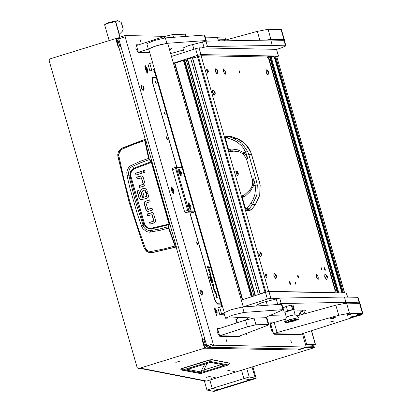 <?xml version="1.0" encoding="UTF-8"?>
<svg xmlns="http://www.w3.org/2000/svg" width="412" height="412" viewBox="0 0 412 412"><rect width="100%" height="100%" fill="white"/><g stroke="black" fill="none" stroke-linecap="round" stroke-linejoin="round"><path stroke-width="0.62" d="M179.817 361.175L175.811 362.369L179.817 361.175M236.107 370.795L232.033 372.005L236.107 370.795M231.096 369.816L227.022 371.032L231.096 369.816M215.661 377.109L211.583 378.324L215.661 377.109M210.645 376.135L206.572 377.346L210.645 376.135M204.522 348.192L138.839 368.477L140.461 368.127L206.69 381.028L314.459 347.615L306.054 347.429L298.041 350.025L204.522 348.192L202.009 339.442L204.733 338.695M314.052 346.307L305.977 346.09M225.132 40.191L219.38 40.077L219.524 40.592M305.591 344.741L314.15 344.932L310.519 346.178M303.479 333.365L306.621 344.329L315.345 344.499L311.415 330.795M204.81 338.973L202.477 339.447L204.985 348.202L206.829 346.008M202.477 339.447L202.009 339.442M203.307 342.187L202.519 339.437M315.345 344.499L310.983 346.188M138.839 368.477L138.185 368.513L137.134 367.54L49.121 60.6L50.053 58.844L115.736 38.558L116.199 38.568L118.666 47.174M217.577 37.801L225.673 37.981L226.059 39.331L223.757 40.165M217.963 39.15L226.059 39.331M120.963 46.566L118.244 47.308L115.736 38.558M206.69 381.028L205.382 381.1L139.817 368.328M306.054 347.429L305.956 347.089M139.143 368.539L138.185 368.513M120.778 45.912L119.789 46.232L118.244 40.845L116.586 39.913L117.41 39.928M118.877 39.289L117.029 38.445L116.199 38.568M119.789 46.232L120.876 46.252M204.599 346.853L205.485 345.096L203.94 339.709L204.929 339.39M299.375 349.046L298.041 350.025M306.621 344.329L305.519 344.489M218.278 40.242L219.38 40.077M235.185 371.078L232.981 371.737L235.185 371.078M230.174 370.105L227.97 370.759L230.174 370.105M209.723 376.419L207.519 377.078L209.723 376.419M214.734 377.397L212.53 378.051L214.734 377.397M229.206 363.049L229.474 363.291M180.837 368.931L209.61 359.892L211.48 359.717L229.469 363.219L228.408 364.981M181.841 368.472L180.652 369.106L181.836 370.115L180.672 369.204L181.867 368.694L209.636 360.114L210.357 361.499L228.346 365.001L200.572 373.581L182.588 370.074L210.357 361.499L211.32 359.542L229.304 363.044L229.505 363.245L228.377 365.001L200.572 373.581L181.836 370.115L182.588 370.074L181.841 368.472L209.61 359.892M210.377 362.452L224.684 365.053L222.753 365.933L222.089 364.733M222.753 365.933L204.635 371.531L199.768 372.69L186.296 370.069L189.798 368.642L210.414 362.452M207.9 363.049L210.321 362.442M186.296 370.069L186.981 369.641M199.768 372.69L200.711 371.907L187.666 369.368M204.635 371.531L203.858 369.971L200.711 371.907L204.867 363.997M145.271 139.606L144.73 139.441L144.725 140.399L148.629 158.692L151.348 162.343L169.1 224.391L168.353 226.713L159.568 229L149.417 230.792L146.044 229.556L144.324 227.764L143.196 225.482L143.757 223.999L136.578 200.433L130.171 176.624L130.516 171.742L133.869 168.225L132.195 166.5L140.58 162.786L149.335 159.526L145.137 140.384L145.168 139.663L145.632 139.606L145.199 139.374M141.512 226.059L143.196 225.482L135.136 200.464L128.765 175.157L126.989 175.404L129.935 188.191L137.196 213.524L141.512 226.059L142.928 228.691L146.342 231.498L149.17 232.193L159.691 230.396L168.534 228.104L175.007 246L163.446 249.054L151.415 251.433L148.572 251.145L146.538 249.832L145.22 247.787L137.098 225.045L129.95 202.035L123.852 178.859L118.8 155.643L118.97 152.77L120.165 150.648L122.101 149.196L121.9 148.181L144.772 139.4M145.632 139.606L176.315 246.618L175.733 247.056L151.889 252.654L148.001 252.175L144.226 248.148L129.198 202.4L117.832 156.127L118.8 155.643M145.22 247.787L144.221 248.148L146.306 251.124L148.181 252.257L152.038 252.726L176.078 247.061L176.315 246.618M141.852 175.878L136.902 177.248L137.392 178.957M141.476 177.85L143.469 184.179L139.302 185.616L139.792 187.326M141.512 171.5L135.764 173.277L136.254 174.987M144.288 170.46L143.876 170.511L143.072 172.025L143.829 172.824M152.085 208.312L148.129 209.445M149.685 199.949L145.91 201.113L144.591 202.184L144.514 203.775L146.281 209.929L147.63 211.392M152.388 212.669L147.439 214.039L147.934 215.749M152.013 214.642L154.006 220.966L149.839 222.408L150.328 224.118M145.209 190.226L144.803 190.076L145.209 190.226L145.9 192.636M145.415 188.15L142.47 188.912L141.131 189.973L140.992 191.441L142.449 196.529M147.779 193.305L146.229 193.784L146.93 196.241L146.626 196.179L145.925 193.728L146.229 193.784M146.801 196.431L141.177 198.012L146.93 196.241M141.177 198.012L141.481 198.074M138.839 190.519L137.289 190.998L139.472 198.615L140.76 199.969M117.837 156.091L121.875 148.202M152.038 252.726L151.415 251.433M176.078 247.061L175.007 246L175.373 245.835L168.91 227.96L168.755 227.1L169.435 223.963L151.74 162.256L149.402 159.3M139.302 185.616L138.998 185.555L139.529 187.409L143.572 186.162L144.885 185.086L145.009 183.654L143.201 177.34L142.161 176.001L141.1 175.955M138.998 185.555L143.345 184.37M143.469 184.179L143.165 184.118L141.383 177.902L141.687 177.963M141.383 177.902L137.129 179.04L136.599 177.191L136.902 177.248M136.599 177.191L140.796 175.893M135.46 173.215L141.47 171.361L142.001 173.21L135.991 175.069L135.46 173.215L135.764 173.277M144.241 172.772L145.045 171.263L144.138 170.419L143.572 170.45L142.768 171.964L143.675 172.808L144.241 172.772M145.91 201.113L149.644 199.805L150.179 201.659L146.008 203.095L147.79 209.311L152.043 208.173L152.574 210.022L148.377 211.32L147.316 211.274M148.31 209.481L148.006 209.42M146.281 209.929L147.012 211.212M145.977 209.873L144.21 203.713L144.514 203.775M145.606 201.056L144.288 202.127L144.21 203.713M149.839 222.408L149.535 222.346L150.066 224.2L154.109 222.949L155.427 221.877L155.545 220.441L153.738 214.132L152.697 212.793L151.637 212.741M149.535 222.346L153.882 221.156M154.006 220.966L153.702 220.909L151.92 214.693L152.224 214.75M152.116 214.626L147.666 215.831L147.136 213.983L147.439 214.039M147.136 213.983L151.333 212.685M144.803 190.076L142.521 190.905L143.999 196.05L142.186 196.612L140.688 191.384L140.992 191.441M142.47 188.912L140.827 189.911L140.688 191.384M142.166 188.851L144.406 188.16L145.694 188.253L146.708 189.566L147.45 192.157L145.637 192.718L144.906 190.169M145.925 193.728L147.743 193.166L148.485 195.757L148.346 197.209L147.136 198.187L140.605 199.949L139.168 198.558L136.985 190.941L137.289 190.998M136.985 190.941L138.798 190.38L141.048 198.028M144.221 248.148L129.188 202.385L117.693 154.891L118.502 151.41L120.917 148.727L145.302 139.359M122.101 149.196L133.431 144.38L145.137 140.384M169.435 223.963L150.164 228.49L147.063 227.419L145.518 225.822L144.524 223.804L130.954 176.47L130.764 173.653L131.675 170.995L134.173 168.802L133.869 168.225L151.039 161.772L151.307 161.386M150.622 232.116L150.612 230.73L151.292 228.979L169.069 224.643L169.502 224.839M168.91 227.96L168.534 228.104L168.343 227.3L168.353 226.713L168.786 226.909M148.923 158.254L139.91 161.411L130.177 165.974L129.08 166.989L127.488 169.523L126.798 172.437L126.989 175.404M130.954 176.47L130.171 176.624L128.765 175.157L128.508 172.613L129.538 168.987L130.692 167.54L132.195 166.5L131.433 165.202M144.524 223.804L143.757 223.999L146.641 227.939L151.292 228.979L151.266 228.397M118.877 43.059L117.559 43.306M118.362 41.257L116.962 41.231M117.348 42.575L118.749 42.606M115 21.537L116.931 20.847L115.478 21.769M119.923 37.26L115.437 21.635L107.321 23.438L104.612 24.735L109.159 40.587M116.931 20.847L117.389 20.6L121.195 22.387L121.767 23.978M122.9 27.887L123.198 29.149L122.544 31.008L119.114 34.448M121.195 22.387L123.178 29.309M121.519 23.52L122.93 28.443M105.863 23.984L108.768 22.536L113.393 21.429L113.98 21.656M120.361 46.453L120.891 46.314M245.557 333.926L246.541 334.935L246.737 333.483M171.603 186.899L171.459 190.596L173.756 193.949L173.776 190.267L171.603 186.899M140.24 39.83L141.079 42.585L140.24 39.83M225.936 338.695L226.775 341.45L225.936 338.695M290.661 339.967L291.5 342.717L290.661 339.967M166.654 136.769L167.473 139.452L167.643 138.968L167.473 139.452L166.577 138.102L166.608 136.774L167.03 137.067L166.654 136.769M196.766 241.772L197.585 244.46L197.75 243.976L197.585 244.46L196.689 243.111L196.715 241.782L197.137 242.076L196.766 241.772M153.805 71.111L154.943 72.945M224.035 314.789L224.741 315.515M145.364 65.735L144.926 66.08L147.177 73.037L147.491 73.14L147.697 69.463L145.364 65.735M214.853 308.058L214.41 308.403L216.661 315.36L216.975 315.463L217.186 311.786L214.853 308.058M164.882 36.333L125.217 35.556L125.145 36.895L213.159 343.835L214.003 345.189L207.643 347.249L206.793 345.889L118.78 38.949L118.81 37.621L125.13 35.587M207.643 347.249L299.874 349.057L306.234 346.997L214.003 345.189M220.029 328.307L217.284 328.276L217.196 332.268L219.74 336.331L239.851 336.728L240.484 335.708M138.736 44.79L135.986 44.759L135.898 48.75L138.442 52.818L149.844 53.04M205.264 37.126L217.448 37.363L218.386 40.634M272.94 322.848L270.658 322.828L270.571 326.819L271.534 330.187L274.078 334.25L302.743 334.812L306.234 346.997M189.85 212.855L214.848 300.024L217.392 304.092L221.249 304.169M156.205 77.327L152.203 77.271L152.116 81.262L176.8 167.334M302.326 334.807L302.042 333.828M138.35 44.913L135.816 44.862M239.784 336.728L240.098 335.832M219.648 328.431L217.109 328.379M272.559 322.972L270.483 322.936M181.455 172.561L178.633 169.116L178.87 172.51L180.925 176.202L181.455 172.561M191.106 206.216L188.284 202.776L188.521 206.165L190.576 209.857L191.106 206.216M185.786 180.502L186.662 183.551L185.786 180.502M190.035 195.309L190.905 198.357L190.035 195.309M194.778 211.861L188.526 211.737L185.343 212.767L190.89 212.875L193.64 212.463M182.171 167.89L176.614 167.782L176.578 168.451L188.969 210.862L188.526 211.737L187.676 210.383L175.708 168.652L175.739 167.318L182.042 167.437M176.578 168.451L172.53 169.682L184.494 211.413L188.542 210.182M188.969 210.862L194.526 210.97M185.343 212.767L184.494 211.413M172.53 169.682L172.556 168.348L175.697 167.344M172.237 190.349L172.829 190.56L173.349 192.11L172.968 190.56L173.437 190.571L173.313 190.169L172.849 190.159L172.463 188.814L172.71 190.153L172.237 190.349M172.149 188.217L171.51 188.423L171.464 190.55L172.896 192.708L173.534 192.502L173.581 190.375L172.149 188.217L172.103 190.344L173.534 192.502M172.71 190.153L172.221 190.277M173.076 190.565L172.458 190.236M172.468 190.282L172.849 190.159M214.904 308.645L214.837 311.74L216.918 314.876L216.985 311.781L214.904 308.645L214.292 309.036M216.135 314.876L216.918 314.876M215.579 310.591L215.733 312.337L216.249 312.924L216.429 312.348L215.579 310.591M215.461 311.39L216.094 311.184M215.893 312.523L216.429 312.348M145.421 66.322L145.354 69.417L147.434 72.553L147.501 69.458L145.421 66.322L144.808 66.713M146.708 72.594L147.434 72.553M146.095 68.274L145.915 68.85L146.765 70.601L146.605 68.861L146.095 68.274M145.977 69.067L146.605 68.861M146.409 70.2L146.94 70.03M178.916 169.517L178.478 170.002M180.281 175.579L180.919 175.713M179.266 169.404L179.138 172.685L181.172 175.651L181.187 172.391L179.266 169.404M179.761 172.53L180.25 173.54L180.652 173.55L180.075 171.531L179.673 171.521L179.761 172.53M179.683 171.655L180.075 171.531M179.879 172.767L180.564 172.546M188.567 203.173L188.13 203.657M189.932 209.234L190.571 209.368M188.917 203.059L188.789 206.34L190.823 209.306L190.838 206.046L188.917 203.059M189.412 206.185L189.901 207.195L190.303 207.205L189.726 205.186L189.324 205.176L189.412 206.185M189.335 205.31L189.726 205.186M189.525 206.422L190.215 206.201M190.895 198.316L190.045 195.355M186.646 183.505L185.802 180.544M153.836 71.178L154.855 72.636M167.416 139.426L166.664 136.799L167.416 139.426M197.528 244.434L196.771 241.808L197.528 244.434M224.154 314.789L224.622 315.098M276.91 56.892L278.414 56.089L200.979 54.575L197.508 55.378L173.4 63.175M154.505 69.293L149.917 70.993L154.423 71.127M197.508 55.378L195.576 48.647L171.474 56.444M152.574 62.562L149.767 63.469L151.698 70.2M278.414 56.089L276.483 49.358L199.048 47.844L200.979 54.575M149.917 70.993L147.985 64.262L149.767 63.469M195.576 48.647L199.048 47.844M276.483 49.358L278.574 56.14M224.04 313.068L219.787 314.66L224.535 314.799M269.814 315.685L285.995 316.004M277.848 298.376L270.849 298.242L267.378 299.045L243.271 306.847M267.378 299.045L265.446 292.314L241.344 300.111M222.444 306.229L219.637 307.136L221.568 313.867M347.522 297.098L346.353 293.03L268.918 291.511L270.849 298.242M219.787 314.66L217.855 307.929L219.637 307.136M265.446 292.314L268.918 291.511M346.353 293.03L347.671 297.103M269.53 56.495L266.178 57.011M274.15 56.588L271.044 56.49L269.772 56.856L337.454 292.855L269.772 56.856M344.612 292.994L276.756 56.604L274.392 56.949L342.078 292.942M173.658 64.071L174.673 63.747M251.928 296.692L184.128 60.245L183.433 60.41L174.549 63.324L242.385 299.776M184.375 60.507L187.398 59.627M193.455 57.737L190.622 58.082L187.275 59.21L255.105 295.662M154.634 69.731L154.103 70.004L221.888 306.41M184.128 60.245L252.072 296.64M238.291 173.812L237.461 171.742L237.564 173.344L238.234 174.364L238.291 173.812M238.229 174.389L237.467 171.722L238.445 173.952L238.229 174.389M238.445 173.952L237.425 175.986L236.076 170.892M235.715 170.949L237.353 176.012M260.94 254.477L261.532 255.002L261.46 253.838L260.842 252.659L260.487 252.654L260.94 254.477M260.554 253.818L260.966 252.752L261.605 254.724L260.554 253.818M261.605 254.724L260.672 256.748L258.973 254.183L259.03 251.66L260.966 252.752M258.916 251.727L258.731 254.266L260.544 256.758M214.616 92.932L215.208 93.457L215.136 92.288L214.518 91.109L214.163 91.104L214.616 92.932M214.23 92.273L214.642 91.201L215.28 93.179L214.23 92.273L214.976 92.01M215.28 93.179L214.353 95.198L212.649 92.638L212.705 90.11L214.642 91.201M212.592 90.177L212.407 92.715L214.219 95.208M184.21 52.324L182.99 48.06L188.33 45.681L205.943 41.133L270.772 40.077L283.981 40.335L284.383 40.453L285.928 45.835L272.317 45.464L270.772 40.077M201.442 47.89L207.488 46.52L272.317 45.464M276.632 49.389L281.473 47.823L285.928 45.835M256.908 305.853L256.671 305.024L262.017 302.64L279.624 298.097L344.458 297.042L357.662 297.294L358.069 297.413L359.609 302.799L345.998 302.423L344.458 297.042M303.423 314.078L302.253 309.999M303.593 314.032L305.58 310.251L293.792 309.989M276.643 304.447L281.169 303.479L345.998 302.423M301.084 314.737L300.281 311.93L299.406 313.547L299.848 315.082M283.667 310.056L282.756 310.066M358.867 303.371L359.609 302.799M302.593 311.178L300.281 311.93M283.662 40.33L284.362 39.779L283.956 39.66L270.942 39.403L266.425 40.01M283.956 39.66L281.061 29.561L268.047 29.309L270.942 39.403M281.061 29.561L281.468 29.679L284.362 39.779M224.257 40.438L257.335 31.379L268.047 29.309M332.402 321.628L329.677 322.194L333.741 321.03L332.402 321.628M362.637 313.887L362.879 313.599L362.472 313.481L349.458 313.228L338.746 315.298L277.07 332.551L274.171 322.452L270.612 323.605L273.506 333.699L277.07 332.551M273.506 333.699L300.781 334.235L352.554 317.487M353.45 317.199L358.728 315.489M338.746 315.298L335.852 305.204L296.753 315.958M285.655 319.125L274.171 322.452M335.852 305.204L346.564 303.129L349.458 313.228M362.472 313.481L359.578 303.387L346.564 303.129M359.578 303.387L359.985 303.505L362.879 313.599M149.69 52.499L138.329 52.278L136.403 45.547L164.213 36.544L172.731 34.536L185.076 34.211L185.606 34.33L186.167 36.297M138.329 52.278L148.33 49.038M247.437 326.793L219.627 335.79L239.048 336.171L267.048 325.609L268.83 324.574L268.305 324.455L266.373 317.724L254.029 318.049L255.955 324.78L247.437 326.793L245.506 320.062L254.029 318.049M266.373 317.724L266.904 317.843L268.83 324.574M219.627 335.79L217.696 329.059L245.506 320.062M268.305 324.455L255.955 324.78M224.236 312.461L148.696 49.033L152.425 47.107L160.968 44.511L167.777 43.559L243.301 306.94M239.022 317.637L235.891 319.552L236.843 322.869M264.762 317.76L283.399 309.608L281.854 304.226L242.503 307.007L231.245 309.675L223.968 312.821L225.513 318.208L248.843 317.111L249.193 317.348L245.3 320.129M283.399 309.608L244.048 312.394L232.79 315.062L225.513 318.208M205.037 41.246L206.242 40.531L204.697 35.149L204.203 35.072L165.346 37.93L154.088 40.597L146.811 43.744L148.356 49.126L148.768 49.291M206.242 40.531L166.891 43.317L155.633 45.984L148.356 49.126M169.1 48.168L172.139 48.116L169.636 50.048M170.666 53.632L183.536 49.965M357.873 315.391L358.77 315.489L362.627 314.062L360.299 314.408M362.668 313.996L360.629 314.15M294.359 320.948L298.37 319.331L296.516 319.151L289.966 320.86L286.062 322.859L294.359 320.948M298.37 319.331L298.978 318.579L298.885 317.611L289.389 319.65L284.713 321.674L284.785 321.988L289.461 319.908L295.883 318.172L298.994 317.915L295.883 318.172L289.461 319.903L284.785 321.988L286.062 322.859M295.152 314.732L289.25 315.963L286.355 317.25M292.469 309.809L284.965 312.311M297.588 319.151L293.627 321.103L286.417 322.467L297.588 319.151M292.685 306.24L291.763 306.162M292.34 309.942L292.52 309.397L290.13 310.452L287.514 310.72L285.995 311.786L284.249 312.075L283.008 307.754L286.278 306.399L291.279 305.076L293.014 305.112L294.256 309.433L293.771 309.922L294.214 309.474M284.249 312.075L285.001 312.317M286.278 306.399L287.514 310.72M291.279 305.076L292.52 309.397M292.731 309.536L291.706 305.956L293.092 305.982L294.117 309.567M292.638 306.131L293.092 305.982M330.522 318.8L331.366 318.883L335.121 317.343L330.455 318.764L333.02 318.636L335.121 317.343M335.265 317.389L331.995 317.904L330.455 318.764M346.832 315.19L347.671 315.273L351.426 313.733L346.765 315.154L349.33 315.026L351.426 313.733M351.57 313.779L348.3 314.294L346.765 315.154M350.318 317.554L351.163 317.631L354.917 316.097L350.252 317.518L352.816 317.389L354.917 316.097M355.062 316.138L351.791 316.658L350.252 317.518M356.076 315.371L356.921 315.453L360.675 313.918L356.009 315.34L358.574 315.206L360.675 313.918M360.819 313.959L357.549 314.48L356.009 315.34M143.592 86.989L143 86.463L143.072 87.632L143.69 88.812L144.046 88.817L143.592 86.989M143.979 87.653L144.118 88.539L143.067 87.632L143.479 86.566L143.979 87.653M144.118 88.539L143.191 90.563L141.486 87.998L141.543 85.469L143.479 86.566M141.429 85.541L141.244 88.075L143.057 90.573M202.271 291.619L201.674 291.093L201.746 292.262L202.369 293.437L202.725 293.447L202.271 291.619M202.658 292.278L202.797 293.169L201.741 292.262L202.158 291.191L202.658 292.278M202.797 293.169L201.865 295.188L200.165 292.628L200.217 290.099L202.158 291.191M200.108 290.166L199.923 292.705L201.736 295.198M209.368 267.424L208.899 266.713L208.884 267.414L209.358 268.119L209.368 267.424M209.126 267.954L208.812 266.986M166.067 111.724L164.29 112.296L164.27 113.295L164.939 114.304L164.96 113.31M156.081 82.343L155.412 81.334L155.391 82.333L156.06 83.342L157.77 82.791M207.432 267.352L207.875 268.094L208.73 268.109L208.302 266.698L207.447 266.688L207.432 267.352M211.392 282.889L212.978 282.915L212.989 282.251L211.562 277.271L211.14 276.591L210.305 276.576L211.099 280.139L211.567 280.814L210.965 277.997L211.289 278.002L212.293 281.504L211.243 281.484L209.631 276.833L211.392 282.889M212.391 284.651L213.818 289.631L214.245 290.311L215.1 290.321L214.673 288.91L214.091 288.9L213.086 285.398L213.689 285.408L213.684 284.677L213.262 283.997L212.407 283.986L212.391 284.651M215.924 296.97L216.367 297.711L217.222 297.727L217.237 297.062L215.811 292.077L215.383 291.402L214.528 291.387L214.956 292.798L215.538 292.808L216.537 296.31L215.94 296.3L215.924 296.97M210.172 274.098L209.569 274.088L209.553 274.752L209.996 275.499L210.851 275.515L210.867 274.845L209.44 269.865L209.013 269.191L208.184 269.17L208.59 270.586L209.167 270.596L210.172 274.098L209.497 274.191M189.968 212.86L214.863 299.689L217.412 303.757L221.151 303.829M156.297 77.662L152.414 77.611L152.332 81.602L176.913 167.334M210.604 275.51L209.121 269.968L208.699 269.293L208.086 269.278M216.537 296.31L215.867 296.408M216.975 297.727L215.491 292.18L215.064 291.505L214.456 291.49M213.442 285.408L212.942 284.1L212.335 284.089M214.853 290.321L214.353 289.013L213.777 289.003L212.772 285.501L213.086 285.398M213.777 289.003L214.091 288.9M212.293 281.504L210.923 281.587L209.548 277.085M210.923 281.587L211.243 281.484M211.335 280.665L210.645 278.1L210.965 277.997M212.731 282.915L211.243 277.374L210.82 276.694L210.213 276.684M208.482 268.109L207.983 266.801L207.375 266.791M259.457 181.836L251.686 154.737L250.465 151.539L244.816 143.371L236.519 138.314L233.635 138.257L241.968 143.319L247.674 151.482L248.827 154.655L246.726 155.139L247.705 158.553L246.525 159.073L252.335 179.333L253.519 178.818L254.498 182.233L256.594 181.754L257.304 185.06L256.841 195.2L252.582 204.326L255.466 204.383L259.694 195.257L260.096 185.112L259.457 181.836L260.178 185.132L259.756 195.242L255.548 204.27M236.54 138.319L230.911 136.382L228.135 136.367L233.635 138.257L232.636 139.807L236.761 141.764L241.195 145.369L243.394 148.083L245.67 152.183L246.726 155.139M257.304 185.06L255.167 185.312L255.43 190.061L254.781 194.778L253.241 199.233L250.841 203.296L252.582 204.326L249.002 209.147L246.639 210.393L248.163 210.604L250.676 210.099L251.907 209.203L255.533 204.347L251.984 209.095M250.841 203.296L247.267 208.132L249.002 209.147L251.969 209.167L249.6 210.45M254.498 182.233L255.167 185.312L253.524 185.833L250.063 191.59L245.336 196.04L243.683 197.018L243.698 195.329M243.6 195.36L242.271 195.772L242.246 197.477L245.655 208.807L247.267 208.132M232.636 139.807L227.007 137.871L225.436 138.283L228.521 149.608L229.592 151.338L232.883 151.364M229.592 151.338L230.957 150.905L229.958 149.149L231.848 148.995L238.121 149.932L244.028 152.708L247.674 151.482M226.626 137.896L226.461 136.835L226.806 136.305L228.135 136.367L227.13 137.902M246.855 208.431L247.761 210.038L250.692 210.094M244.723 194.732L245.336 196.04M245.655 208.807L246.639 210.393M226.615 136.362L225.498 136.717L225.436 138.283M230.916 136.387L226.806 136.305L225.498 136.717M231.848 148.995L232.111 150.807L238.399 151.734M233.043 150.947L230.957 150.905L232.09 150.802M207.684 70.364L208.276 71.848L208.204 70.694L207.725 69.963L207.684 70.364M207.715 69.916L208.287 71.894L207.715 69.916M208.441 71.564L207.674 73.109L206.659 69.288M206.402 69.324L207.627 73.12M208.019 70.37L207.597 70.504M266.991 276.076L266.404 274.588L266.476 275.741L266.955 276.473L266.991 276.076M266.961 276.524L266.394 274.541L266.961 276.524M267.12 276.195L266.348 277.734L265.333 273.913M265.076 273.954L266.307 277.75M268.346 71.317L267.754 70.792L267.826 71.956L268.449 73.135L268.804 73.145L268.346 71.317M268.737 71.976L268.876 72.867L267.821 71.956L268.233 70.89L268.737 71.976M268.876 72.867L267.944 74.886L266.24 72.327L266.296 69.798L268.233 70.89M266.183 69.865L265.998 72.404L267.815 74.896M217.495 70.318L216.897 69.793L216.975 70.962L217.593 72.141L217.948 72.146L217.495 70.318M217.881 70.977L218.02 71.868L216.964 70.962L217.382 69.891L217.881 70.977M218.02 71.868L217.088 73.892L215.388 71.328L215.44 68.799L217.382 69.891M215.332 68.871L215.146 71.405L216.959 73.897M276.169 274.948L275.577 274.423L275.649 275.587L276.267 276.766L276.622 276.771L276.169 274.948M276.555 275.607L276.694 276.493L275.643 275.587L276.055 274.521L276.555 275.607M276.694 276.493L275.767 278.517L274.062 275.952L274.119 273.429L276.055 274.521M274.006 273.496L273.82 276.035L275.633 278.527M327.025 275.942L326.428 275.417L326.505 276.586L327.123 277.765L327.478 277.77L327.025 275.942M327.411 276.601L327.55 277.492L326.495 276.586L326.912 275.515L327.411 276.601M327.55 277.492L326.618 279.516L324.919 276.952L324.97 274.423L326.912 275.515M324.862 274.495L324.677 277.029L326.489 279.521M324.337 268.99L325.233 270.339L325.259 269.01L324.362 267.661L324.337 268.99M321.097 268.928L321.993 270.277L322.024 268.943L321.128 267.599L321.097 268.928M289.476 282.967L290.372 284.316L290.398 282.982L289.502 281.638L289.476 282.967M295.023 283.075L295.919 284.424L295.945 283.096L295.049 281.746L295.023 283.075M223.433 71.57L225.266 74.335L225.328 71.606L223.489 68.84L223.433 71.57M316.318 276.864L318.157 279.63L318.213 276.905L316.38 274.14L316.318 276.864M239.058 71.873L239.954 73.223L239.985 71.894L239.089 70.545L239.058 71.873M297.737 276.503L298.628 277.848L298.659 276.519L297.763 275.17L297.737 276.503M201.102 55.733L268.655 291.325L334.559 292.618L335.157 290.697L268.717 58.993L267.007 57.026L201.102 55.733L192.672 58.149L260.224 293.735L264.993 292.196L197.441 56.604M334.039 292.788L334.559 292.618M268.655 291.325L266.961 291.876M265.781 292.211L264.993 292.196M260.224 293.735L261.002 293.751M265.91 292.17L198.368 56.619M249.193 377.001L243.914 378.628L241.52 370.27L243.914 378.628L212.252 388.408L209.857 380.049L212.252 388.408L218.329 389.592L249.991 379.812L243.914 378.628L249.991 379.812L255.27 378.18L249.193 377.001L246.798 368.642M252.067 367.01L255.27 378.18L213.05 391.225L213.962 391.4L256.182 378.36L255.27 378.18L252.067 367.01M206.973 390.04L212.252 388.408L218.329 389.592L213.05 391.225L206.973 390.04L204.352 380.899M204.017 339.684L203.842 339.066M252.855 366.768L256.182 378.36M314.377 347.594L313.99 346.245M312.96 344.89L313.105 345.38M225.591 37.961L225.977 39.305M202.601 339.256L176.156 247.025M145.282 139.359L118.831 47.128M200.634 373.56L199.82 373.622M210.99 362.385L224.684 365.053M221.301 364.579L203.858 369.971L207.19 363.281M205.305 363.863L206.711 364.543M204.033 344.885L205.31 344.489M175.955 246.618L175.373 245.835M143.572 170.45L143.876 170.511M144.591 202.184L144.288 202.127M141.131 189.973L140.827 189.911M144.406 188.16L144.71 188.217M140.404 199.83L140.101 199.768M139.472 198.615L139.168 198.558M134.173 168.802L151.74 162.256M115.726 21.625L119.356 34.278M125.145 36.895L118.78 38.949M206.793 345.889L213.159 343.835M152.347 77.25L152.079 77.338M135.857 44.826L136.125 44.738M217.155 328.343L217.423 328.256M270.529 322.895L270.797 322.807M176.614 167.782L175.785 167.313M172.932 190.293L173.313 190.169M344.535 292.994L276.756 56.604M343.448 292.973L275.669 56.583M342.707 292.958L274.974 56.743M342.218 292.947L274.526 56.887M341.924 292.942L274.14 56.552M338.829 292.881L271.044 56.49M338.082 292.865L270.349 56.655M337.593 292.855L269.906 56.799M337.299 292.85L269.52 56.465M336.218 292.829L268.433 56.439M251.248 296.908L183.433 60.41M174.909 63.165L242.725 299.668M184.725 60.425L252.427 296.527M186.281 59.992L253.962 296.032M258.437 294.58L190.622 58.082M187.63 59.05L255.45 295.548M260.132 294.034L192.358 57.68M237.286 172.479L237.837 172.304M237.6 173.586L238.301 173.359M237.503 172.968L238.131 172.762M260.554 253.802L261.301 253.56M261.012 254.786L261.502 254.626M260.873 254.302L261.46 254.111M260.569 253.195L261.048 253.04M214.693 93.236L215.182 93.081M214.549 92.751L215.136 92.566M214.245 91.644L214.724 91.49M207.488 46.52L205.943 41.133M193.882 49.198L192.522 44.45M204.012 47.21L202.467 41.823M285.521 45.717L283.981 40.335M305.549 310.406L305.472 310.133M281.169 303.479L279.624 298.097M267.259 305.091L266.204 301.414M277.693 304.174L276.148 298.788M359.207 302.681L357.662 297.294M259.792 39.949L257.335 31.379M164.63 38.012L164.213 36.544M185.683 36.333L185.076 34.211M172.731 34.536L173.514 37.265M236.416 319.094L237.441 322.673M242.503 307.007L244.048 312.394M281.355 304.149L282.9 309.53M165.346 37.93L166.891 43.317M204.203 35.072L205.743 40.453M357.925 315.407L360.423 315.242L362.524 313.954M143.082 87.009L143.561 86.855M143.386 88.117L143.973 87.926M143.53 88.601L144.02 88.441M143.067 87.612L143.814 87.375M201.762 291.634L202.24 291.48M202.065 292.741L202.647 292.551M202.204 293.226L202.694 293.066M201.741 292.242L202.488 292M217.412 303.757L216.939 303.912M208.699 269.293L209.013 269.191M209.121 269.968L209.44 269.865M210.547 274.948L210.867 274.845M215.064 291.505L215.383 291.402M215.491 292.18L215.811 292.077M216.918 297.165L217.237 297.062M212.942 284.1L213.262 283.997M213.37 284.78L213.684 284.677M213.385 284.846L213.704 284.743M214.353 289.013L214.673 288.91M214.776 289.693L215.095 289.59M214.796 289.76L215.115 289.657M209.785 277.611L210.105 277.508M211.263 280.253L211.583 280.15M210.82 276.694L211.14 276.591M211.243 277.374L211.562 277.271M212.674 282.354L212.989 282.251M207.983 266.801L208.302 266.698M208.405 267.481L208.724 267.378M208.426 267.548L208.745 267.445M251.588 154.711L259.354 181.805L258.082 182.15L256.594 181.754L248.827 154.655L250.099 154.315L251.588 154.711M251.686 154.737L250.465 151.539M252.335 179.333L252.34 185.385L253.524 185.833L254.008 182.32L253.519 178.818M247.705 158.553L246.278 155.35L244.028 152.708L243.374 154.062L239.707 152.028L231.817 150.782M243.683 197.018L242.246 197.477M228.521 149.608L229.958 149.149M250.063 191.59L249.363 190.318L244.63 194.752L242.271 195.772M233.81 151.06L232.77 151.4M238.121 149.932L238.378 151.729M207.823 71.286L208.328 71.127M207.751 70.843L208.204 70.694M266.27 275.118L266.667 274.995M266.497 275.916L267.002 275.752M266.43 275.468L266.878 275.324M267.841 71.333L268.315 71.178M268.14 72.44L268.727 72.249M268.284 72.924L268.773 72.764M267.821 71.94L268.567 71.698M216.985 70.339L217.464 70.179M217.289 71.441L217.871 71.255M217.428 71.93L217.917 71.77M216.97 70.941L217.716 70.699M275.659 274.964L276.138 274.809M275.963 276.071L276.55 275.88M276.107 276.555L276.596 276.395M275.643 275.571L276.39 275.329M326.515 275.963L326.994 275.803M326.819 277.065L327.401 276.879M326.958 277.554L327.447 277.394M326.5 276.565L327.246 276.323M315.504 344.545L311.549 330.754M314.459 347.615L314.073 346.271M118.677 38.476L117.029 38.445M186.878 369.662L207.936 363.049M204.543 341.806L203.265 342.202M141.275 177.778L141.579 177.835M148.202 209.497L147.898 209.44M114.66 21.563L117.358 20.615M123.111 28.397L121.653 23.314M120.428 46.685L120.299 46.242M118.81 37.621L125.171 35.561M175.739 167.318L172.556 168.348M192.188 212.468L190.936 212.87M179.153 169.42L178.803 169.533M181.172 175.651L180.822 175.764M188.804 203.075L188.454 203.188M190.823 209.306L190.473 209.42M342.063 292.942L274.392 56.949M341.955 292.942L274.176 56.562M337.33 292.85L269.551 56.47M242.354 299.787L174.549 63.324M252.082 296.64L184.303 60.255M255.08 295.667L187.275 59.21M237.806 171.979L236.004 170.877M237.286 172.494L237.873 172.304M237.961 173.916L238.275 173.812M260.497 252.983L260.755 252.896M214.173 91.433L214.436 91.351M299.4 313.578L299.833 315.087M286.355 317.214L284.713 321.674M286.35 317.235L284.934 312.306M295.131 314.701L298.885 317.611M295.147 314.711L292.7 306.183M143.01 86.798L143.273 86.711M201.684 291.423L201.947 291.341M152.414 77.611L151.796 77.811M166.649 113.753L164.939 114.304M157.188 80.757L155.412 81.334M250.558 151.575L249.203 148.881L246.546 145.148L242.704 141.579L238.651 139.168L231.044 136.429M246.525 159.073L243.374 154.062M252.34 185.385L251.202 188.037L249.363 190.318M233.831 151.06L232.826 151.395M207.972 70.112L206.608 69.273M266.646 274.737L265.287 273.903M266.276 275.128L266.693 274.995M267.764 71.121L268.027 71.039M216.913 70.122L217.17 70.04M275.587 274.752L275.849 274.665M326.443 275.746L326.701 275.664"/></g></svg>
